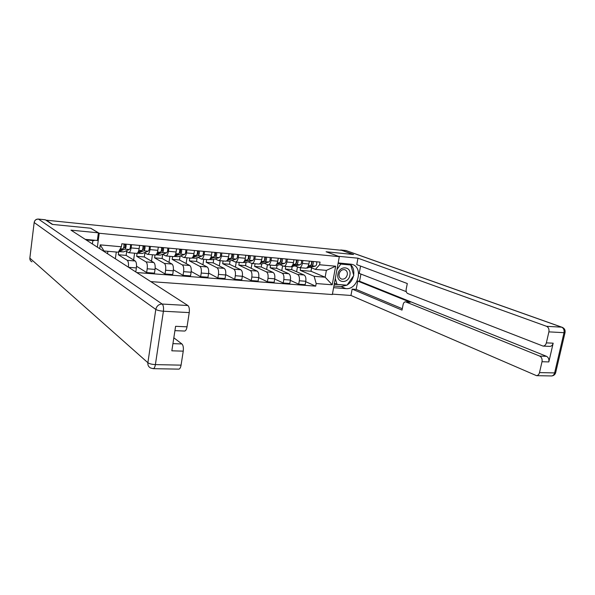 <?xml version="1.0" encoding="UTF-8"?>
<svg xmlns="http://www.w3.org/2000/svg" width="595" height="595" viewBox="0 0 595 595"><rect width="100%" height="100%" fill="white"/><g stroke="black" fill="none" stroke-linecap="round" stroke-linejoin="round"><path stroke-width="0.89" d="M150.803 281.621L332.345 294.54L339.329 256.668L99.224 233.262L90.76 228.242L52.643 224.434L46.306 220.195L341.649 250.317L353.289 254.482L326.097 251.759L339.329 256.668M118.755 251.596L118.316 254.734L127.263 260.327C128.349 261.369 128.721 263.644 128.371 267.162M128.698 252.682L136.701 253.381C137.809 253.232 138.628 251.655 139.141 248.643L131.101 247.922C130.588 250.941 129.792 252.525 128.698 252.682L125.753 251.008M131.101 247.922L131.562 244.679M115.356 258.773L116.293 252.027M135.415 271.699L135.831 271.729L136.374 267.929C136.753 264.373 136.381 262.06 135.251 260.997L126.125 255.404L126.668 251.559M139.141 248.643L139.602 245.423M137.088 253.314L136.657 256.304L146.02 261.889C147.181 262.953 147.567 265.251 147.188 268.784L146.638 272.562L154.477 273.157L155.027 269.401C155.414 265.883 155.012 263.592 153.83 262.536L144.295 256.958L144.883 252.927M150.446 246.427L149.977 249.625C149.457 252.615 148.631 254.177 147.493 254.325L144.406 252.659M133.622 259.993L134.589 253.202M136.53 266.233L146.638 272.562M147.493 254.325L155.317 255.017C156.47 254.868 157.311 253.306 157.839 250.339L158.307 247.156M155.02 254.987L154.603 257.843L164.361 263.407C165.574 264.463 165.983 266.738 165.603 270.234L165.046 273.968L172.706 274.555L173.271 270.837C173.651 267.363 173.227 265.095 172 264.039L162.078 258.483L162.703 254.296M168.906 248.13L168.43 251.298C167.902 254.251 167.046 255.798 165.864 255.939L162.651 254.273M151.502 261.175L152.439 254.764M155.169 268.062L165.046 273.968M165.864 255.939L173.517 256.609C174.714 256.467 175.577 254.928 176.113 251.997L176.589 248.844M172.587 256.527L172.163 259.353L182.301 264.894C183.558 265.943 183.996 268.196 183.61 271.655L183.044 275.344L190.541 275.916L191.107 272.242C191.493 268.806 191.047 266.56 189.775 265.511L179.482 259.978L180.084 255.991M186.956 249.803L186.473 252.934C185.938 255.85 185.052 257.375 183.833 257.509L180.501 255.85M169.002 262.365L169.917 256.289M173.39 269.81L183.044 275.344M183.833 257.509L191.315 258.163C192.549 258.029 193.442 256.512 193.992 253.611L194.468 250.495M189.783 258.029L189.351 260.826L199.853 266.352C201.147 267.393 201.608 269.624 201.222 273.038L200.649 276.69L207.982 277.248L208.555 273.618C208.942 270.219 208.481 267.995 207.157 266.954L196.521 261.443L197.101 257.68M204.606 251.44L204.122 254.534C203.572 257.412 202.664 258.922 201.408 259.048L197.964 257.397M186.131 263.555L187.016 257.791M191.203 271.484L200.649 276.69M201.408 259.048L208.726 259.688C210.005 259.561 210.92 258.066 211.478 255.196L211.961 252.116M206.621 259.509L206.182 262.269L217.019 267.772C218.365 268.806 218.841 271.015 218.454 274.399L217.874 278.006L225.051 278.557L225.631 274.964C226.026 271.595 225.535 269.401 224.174 268.367L213.196 262.871L213.769 259.308M221.883 253.031L221.392 256.095C220.834 258.944 219.905 260.432 218.603 260.558L215.048 258.907M202.902 264.753L203.765 259.256M208.629 273.09L217.874 278.006M218.603 260.558L225.765 261.183C227.082 261.064 228.019 259.584 228.584 256.743L229.075 253.701M223.103 260.952L222.664 263.682L233.828 269.163C235.211 270.197 235.709 272.384 235.322 275.723L234.735 279.293L241.756 279.829L242.343 276.281C242.738 272.949 242.232 270.777 240.826 269.743L229.536 264.277L230.087 260.893M238.781 254.601L238.283 257.62C237.717 260.439 236.765 261.912 235.434 262.031L231.775 260.387M219.324 265.943L220.165 260.692M225.684 274.645L234.735 279.293M235.434 262.031L242.44 262.64C243.794 262.529 244.753 261.064 245.326 258.26L245.824 255.248M239.25 262.365L238.811 265.072L250.279 270.532C251.7 271.551 252.221 273.722 251.826 277.025L251.239 280.557L258.111 281.085L258.706 277.567C259.1 274.273 258.572 272.116 257.137 271.097L245.542 265.645L246.07 262.425M255.322 256.125L254.824 259.123C254.251 261.912 253.277 263.362 251.908 263.473L248.152 261.837M235.412 267.125L236.237 262.097M242.366 276.147L251.239 280.557M251.908 263.473L258.773 264.068C260.156 263.964 261.138 262.521 261.711 259.747L262.216 256.765M255.069 263.749L254.623 266.426L266.389 271.863C267.847 272.882 268.382 275.024 267.988 278.296L267.393 281.792L274.131 282.305L274.726 278.832C275.121 275.574 274.578 273.44 273.098 272.421L261.22 266.991L261.74 263.92M271.513 257.628L271.008 260.588C270.428 263.347 269.438 264.775 268.033 264.887L264.187 263.25M251.179 268.3L251.983 263.481M258.699 277.597L267.393 281.792M268.033 264.887L274.756 265.474C276.177 265.37 277.173 263.942 277.761 261.198L278.267 258.252M270.576 265.102L270.123 267.757L282.164 273.172C283.659 274.183 284.209 276.311 283.815 279.546L283.213 283.004L289.81 283.503L290.412 280.067C290.806 276.839 290.248 274.726 288.739 273.715L276.586 268.308L277.091 265.37L284.603 263.414C285.808 262.67 286.255 261.183 285.95 258.959M287.37 259.093L286.864 262.023C286.277 264.753 285.265 266.166 283.83 266.27L279.895 264.641M266.62 269.461L267.43 264.701M274.697 279.003L283.213 283.004M283.83 266.27L290.42 266.843C291.862 266.746 292.881 265.333 293.469 262.618L293.982 259.703M285.764 266.434L285.31 269.059L297.619 274.451C299.144 275.455 299.716 277.56 299.322 280.766L298.712 284.187L305.175 284.678L305.785 281.279C306.18 278.088 305.599 275.991 304.06 274.987L291.647 269.602L292.145 266.768M302.9 260.528L302.386 263.429C301.799 266.129 300.772 267.527 299.307 267.624L295.284 266.002M281.762 270.613L282.58 265.876M290.36 280.371L298.712 284.187M299.307 267.624L305.756 268.189C307.236 268.092 308.27 266.701 308.864 264.016L309.378 261.131M285.31 269.059L291.647 269.602M270.123 267.757L276.586 268.308M254.623 266.426L261.22 266.991M238.811 265.072L245.542 265.645M222.664 263.682L229.536 264.277M206.182 262.269L213.196 262.871M189.351 260.826L196.521 261.443M172.163 259.353L179.482 259.978M154.603 257.843L162.078 258.483M136.657 256.304L144.295 256.958M118.316 254.734L126.125 255.404M99.722 248.695L100.243 244.865L121.417 246.784L118.301 252.206L103.961 250.956L103.902 251.388M107.554 253.745L107.888 251.298M300.661 267.743L300.2 270.338L310.992 271.261L325.138 277.211L326.38 270.368L315.387 269.409L319.567 264.753L320.043 262.112L121.834 243.779L121.417 246.784M319.567 264.753L335.647 266.21L332.233 284.789L316.176 283.54L314.153 276.303L325.138 277.211L332.233 284.789M136.731 272.547L315.707 286.15L316.176 283.54M97.349 247.163L99.224 233.262M310.992 271.261L311.601 267.847M300.2 270.338L314.153 276.303M315.387 269.409L310.367 267.334M305.711 281.695L315.707 286.15M296.608 271.751L297.433 267.043M100.243 244.865L103.961 250.956M326.38 270.368L335.647 266.21M123.492 248.108L124.972 247.468L125.262 244.099M118.665 251.573L124.935 249.119C125.857 248.264 126.229 246.613 126.051 244.166M118.829 251.603L123.604 251.901L129.331 249.513C130.268 248.665 130.64 247.014 130.461 244.575M124.005 244.322L125.218 244.433M119.32 250.436L122.845 248.933C123.767 248.078 124.139 246.419 123.961 243.972M142.51 249.729L143.871 249.179L144.168 245.847M137.281 253.202L143.841 250.815C144.801 249.967 145.187 248.338 144.994 245.921M137.475 253.232L142.175 253.53L148.14 251.202C149.114 250.361 149.501 248.732 149.3 246.323M142.993 246.077L144.116 246.181M138.152 252.087L141.803 250.629C142.755 249.788 143.142 248.152 142.949 245.735M161.096 251.328L162.353 250.852L162.651 247.557M155.935 254.824L162.323 252.466C163.32 251.64 163.714 250.026 163.506 247.632M155.897 254.853L160.33 255.129L166.533 252.845C167.537 252.02 167.931 250.413 167.716 248.026M161.557 247.788L162.599 247.884M156.901 253.582L160.33 252.287C161.327 251.462 161.714 249.848 161.505 247.446M85.241 239.361L97.364 240.484L98.391 232.831L70.961 230.153L187.886 305.525C189.18 306.737 189.634 309.095 189.24 312.606L187.031 326.826C186.562 329.392 185.781 330.805 184.673 331.051L184.428 331.043M92.396 243.972L92.85 240.544M45.428 219.823L38.378 219.064L45.294 219.771L52.248 224.389L90.633 228.227L98.391 232.831M86.111 239.919L94.062 240.655L94.129 240.187M172.937 343.642L181.929 343.947C183.193 345.279 183.632 347.681 183.245 351.147L181.066 365.144C180.649 367.517 179.928 368.848 178.917 369.131L178.582 369.123M187.031 326.826L175.592 326.313L171.836 350.812L183.245 351.147M181.929 343.947L173.829 337.819M338.324 256.296L357.967 258.193L546.537 326.305L561.65 327.176L345.755 250.502L341.002 250.019L353.556 254.504L326.186 251.767L338.324 256.274M338.176 262.916L351.809 264.299C363.88 266.91 358.071 290.174 345.799 288.612L333.609 287.683M332.419 294.138L350.953 295.462L352.151 289.096L402.012 310.107L403.113 304.58C403.544 302.818 404.34 301.903 405.515 301.821L539.702 356.085L546.507 356.316C548.449 357.379 549.23 359.246 548.828 361.924L553.172 343.181C552.621 345.152 551.528 346.223 549.906 346.387L549.542 346.364M360.92 274.057L359.566 281.234L357.744 281.085L356.167 289.401L352.151 289.096M360.577 266.069L359.194 273.388L406.266 291.639M350.953 295.462L536.534 375.668C538.014 375.46 539.011 374.434 539.509 372.596L554.629 372.909L564.023 332.679L548.895 331.869L546.359 342.876C545.801 344.862 544.715 345.933 543.101 346.097L407.694 293.521C406.392 292.777 405.894 291.312 406.192 289.103L407.307 283.532L356.755 264.641L357.967 258.193M539.509 372.596L542.015 361.723C542.409 359.03 541.643 357.149 539.702 356.085M548.895 331.869C549.297 329.154 548.508 327.295 546.537 326.305M341.002 250.019L340.035 250.153M357.744 281.085L410.253 302.23L406.013 301.933M359.566 281.234L546.507 356.316M356.167 289.401L402.287 308.716M405.597 301.829L410.253 302.23M333.914 286.046L341.069 286.597L346.87 285.176M347.086 285.05C350.306 282.989 352.426 279.977 353.452 276.013M353.646 275.031C354.293 270.323 353.088 266.649 350.038 264.016M334.234 284.313L346.573 285.154M350.507 264.894L350.381 264.455L338.101 263.317M334.345 283.703L335.647 283.808M337.915 274.176C335.974 283.242 348.514 284.209 349.882 275.195C351.883 266.218 339.329 265.043 337.915 274.176M339.105 274.05C338.8 276.63 339.648 278.311 341.656 279.092C344.446 279.449 346.327 278.006 347.294 274.756C347.606 272.16 346.744 270.472 344.713 269.691C341.932 269.357 340.065 270.814 339.105 274.05M348.997 264.329L350.767 264.991L353.794 275.53L346.989 285.183L337.06 284.41L334.695 283.406L334.516 282.789M338.027 263.734L338.31 263.332M337.06 284.41L335.305 278.505M336.956 269.535L340.816 264.076L350.767 264.991M339.076 263.407L340.816 264.076M179.274 252.897L180.426 252.488L180.716 249.223M174.112 256.445L178.098 256.683L184.517 254.452C185.551 253.641 185.96 252.049 185.729 249.692M174.461 256.177L180.404 254.087C181.43 253.269 181.832 251.678 181.609 249.305M179.705 249.461L180.672 249.55M175.227 255.054L178.448 253.909C179.474 253.091 179.876 251.499 179.653 249.126M197.042 254.444L198.098 254.087L198.395 250.859M191.932 258.014L195.487 258.215L202.107 256.029C203.178 255.225 203.587 253.656 203.349 251.321M192.497 257.531L198.083 255.672C199.147 254.861 199.556 253.292 199.318 250.949M197.458 251.105L198.343 251.187M193.137 256.519L196.172 255.5C197.235 254.69 197.644 253.113 197.406 250.77M214.423 255.962L215.397 255.649L215.688 252.459M209.366 259.539L212.497 259.703L219.317 257.568C220.418 256.78 220.842 255.225 220.581 252.912M210.095 258.892L215.383 257.219C216.476 256.423 216.892 254.868 216.639 252.548M214.825 252.704L215.635 252.778M210.66 257.962L213.516 257.047C214.602 256.259 215.018 254.697 214.765 252.377M231.433 257.457L232.318 257.181L232.608 254.028M226.427 261.034L229.157 261.168L236.163 259.078C237.293 258.297 237.717 256.765 237.45 254.474M227.29 260.246L232.31 258.728C233.433 257.955 233.857 256.415 233.59 254.117M231.819 254.273L232.556 254.34M227.796 259.383L230.481 258.565C231.596 257.784 232.028 256.244 231.76 253.946M248.078 258.914L248.881 258.684L249.171 255.56M243.117 262.499L245.467 262.596L252.652 260.55C253.805 259.784 254.243 258.267 253.953 255.999M244.099 261.592L248.874 260.216C250.026 259.45 250.458 257.925 250.175 255.649M248.45 255.813L249.119 255.872M244.567 260.781L247.089 260.052C248.234 259.286 248.665 257.761 248.383 255.486M264.373 260.35L265.102 260.149L265.392 257.062M259.465 263.935L261.443 264.001L268.791 261.993C269.974 261.242 270.42 259.74 270.115 257.494M260.55 262.916L265.102 261.666C266.277 260.908 266.716 259.405 266.419 257.152M264.73 257.315L265.34 257.367M260.974 262.164L263.347 261.51C264.522 260.751 264.961 259.249 264.663 256.995M280.334 261.763L280.981 261.584L281.271 258.528M275.47 265.333L277.091 265.37L275.641 265.244M276.645 264.232L280.981 263.087C282.186 262.343 282.632 260.855 282.32 258.624M280.676 258.788L281.219 258.832M277.047 263.526L279.271 262.93C280.468 262.187 280.914 260.699 280.609 258.468M295.96 263.146L296.541 262.997L296.831 259.97M291.141 266.709L300.088 264.797C301.315 264.068 301.769 262.596 301.449 260.394M292.405 265.526L296.541 264.478C297.768 263.749 298.221 262.276 297.902 260.067M296.288 260.223L296.771 260.268M282.112 265.608L283.019 265.995M292.777 264.857L294.86 264.329C296.087 263.592 296.533 262.12 296.221 259.911M311.267 264.5L311.78 264.373L312.063 261.376M306.499 268.055L315.261 266.151C316.51 265.437 316.971 263.979 316.637 261.8M307.838 266.805L311.787 265.846C313.029 265.117 313.491 263.667 313.163 261.48M311.587 261.636L312.011 261.681M297.054 266.753L298.318 267.341M308.188 266.173L310.136 265.697C311.386 264.968 311.839 263.518 311.512 261.324M304.06 274.987L297.619 274.451M288.739 273.715L282.164 273.172M273.098 272.421L266.389 271.863M257.137 271.097L250.279 270.532M240.826 269.743L233.828 269.163M224.174 268.367L217.019 267.772M207.157 266.954L199.853 266.352M189.775 265.511L182.301 264.894M172 264.039L164.361 263.407M153.83 262.536L146.02 261.889M135.251 260.997L127.263 260.327M293.469 262.618L286.864 262.023M277.761 261.198L271.008 260.588M261.711 259.747L254.824 259.123M245.326 258.26L238.283 257.62M228.584 256.743L221.392 256.095M211.478 255.196L204.122 254.534M193.992 253.611L186.473 252.934M176.113 251.997L168.43 251.298M157.839 250.339L149.977 249.625M308.864 264.016L302.386 263.429M290.412 280.067L283.815 279.546M274.726 278.832L267.988 278.296M258.706 277.567L251.826 277.025M242.343 276.281L235.322 275.723M225.631 274.964L218.454 274.399M208.555 273.618L201.222 273.038M191.107 272.242L183.61 271.655M173.271 270.837L165.603 270.234M155.027 269.401L147.188 268.784M136.374 267.929L128.617 267.319M305.785 281.279L299.322 280.766M119.26 251.521L123.604 251.901M124.935 249.119L129.331 249.513M120.309 248.71L122.845 248.933M137.928 253.158L142.175 253.53M143.841 250.815L148.14 251.202M138.791 250.361L141.803 250.629M156.18 254.764L160.33 255.129M162.323 252.466L166.533 252.845M157.482 252.035L160.33 252.287M34.212 222.27L34.168 222.523C34.689 220.239 36.131 219.101 38.504 219.116L162.152 304.038C158.768 304.186 156.649 305.986 155.801 309.43L34.168 222.523L29.847 258.133L147.88 362.712L155.801 309.43C157.4 310.352 159.936 310.947 163.409 311.222L155.392 364.609L181.066 365.144M189.24 312.606L163.409 311.222C163.804 307.652 163.38 305.257 162.152 304.038L187.886 305.525M155.392 364.609C151.941 364.43 149.434 363.798 147.88 362.712C147.642 365.248 148.594 367.018 150.736 368.037L153.324 368.662C154.291 368.372 154.975 367.018 155.392 364.609M153.056 368.669L178.917 369.131M31.974 261.859C30.442 261.079 29.735 259.837 29.847 258.133L29.884 257.813M546.359 342.876L553.172 343.181M548.828 361.924L542.015 361.723M341.069 286.597L345.799 288.612M555.737 372.329L555.626 372.812L554.629 372.909C554.124 374.731 553.127 375.743 551.632 375.951L551.141 375.936M536.534 375.668L551.632 375.951C553.64 375.75 554.979 374.701 555.626 372.812L565.019 332.642C565.458 330.069 564.462 328.269 562.03 327.235L561.65 327.176C563.636 328.165 564.424 330.002 564.023 332.679L565.101 332.263M340.764 249.967L346.074 250.562L562.58 327.451M345.517 250.45L346.431 250.688M174.261 256.348L178.098 256.683M180.404 254.087L184.517 254.452M175.748 253.671L178.448 253.909M192.088 257.91L195.487 258.215M198.083 255.672L202.107 256.029M193.62 255.27L196.172 255.5M209.522 259.442L212.497 259.703M215.383 257.219L219.317 257.568M211.099 256.832L213.516 257.047M226.583 260.937L229.157 261.168M232.31 258.728L236.163 259.078M228.197 258.364L230.481 258.565M243.288 262.41L245.467 262.596M248.874 260.216L252.652 260.55M244.932 259.859L247.089 260.052M259.636 263.838L261.443 264.001M265.102 261.666L268.791 261.993M261.317 261.324L263.347 261.51M280.981 263.087L284.603 263.414M277.359 262.759L279.271 262.93M291.319 266.62L292.42 266.716M296.541 264.478L300.088 264.797M293.067 264.165L294.86 264.329M306.678 267.966L307.451 268.04M311.787 265.846L315.261 266.151M308.455 265.549L310.136 265.697M38.378 219.064C36.362 219.005 35.008 219.919 34.324 221.816M184.673 331.051L174.923 330.642M543.101 346.097L549.906 346.387M340.995 278.824L341.656 279.092"/></g></svg>
